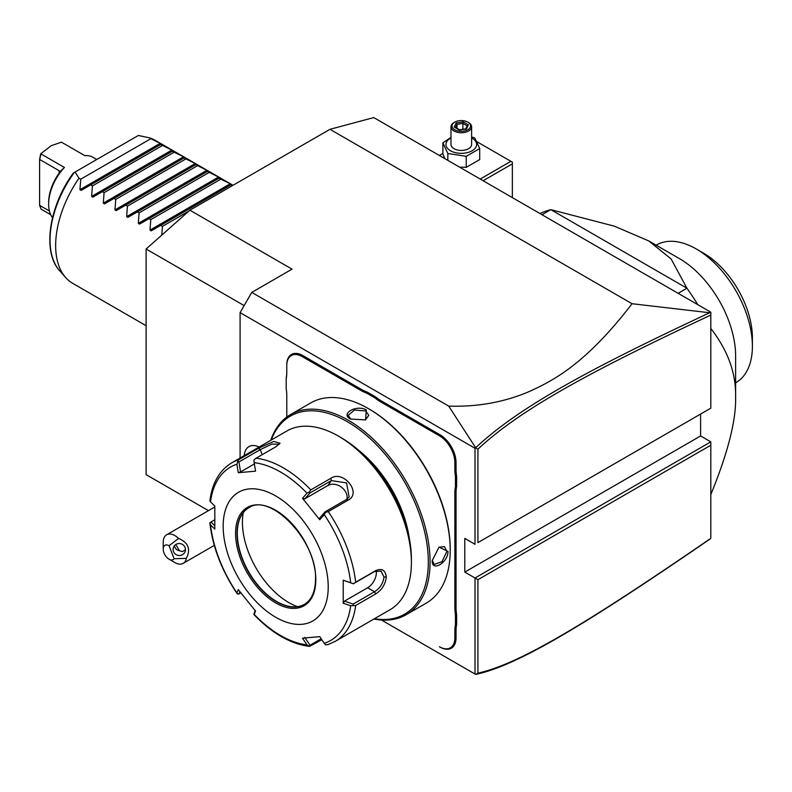 <?xml version="1.0" encoding="UTF-8"?>
<svg xmlns="http://www.w3.org/2000/svg" width="792" height="792" viewBox="0 0 792 792"><rect width="100%" height="100%" fill="white"/><g stroke="black" fill="none" stroke-linecap="round" stroke-linejoin="round"><path stroke-width="1.19" d="M208.464 510.642L146.114 474.646L146.114 249.005L189.892 210.187L329.977 129.314L373.745 117.582L710.81 312.187L710.81 315.077L710.81 312.553L709.672 312.751C584.813 371.131 517.513 408.444 475.675 447.777L448.698 406.108L251.767 292.406L240.085 312.622L475.012 448.262L475.012 544.302L464.795 538.402L464.795 572.101L700.603 435.956L710.81 441.857L710.81 445.223L477.932 579.685L464.795 572.101M710.81 538.481L709.672 539.283C584.536 625.274 517.275 665.597 475.675 674.418L381.457 620.017L475.675 674.418M700.603 414.058L700.603 435.956M710.81 408.157L710.81 315.077C586.585 373.141 519.334 410.444 477.932 449.153L477.932 542.609L710.81 408.157L477.932 542.609M475.645 674.398L477.932 673.141C519.106 664.122 586.308 623.898 710.81 538.312L710.81 445.223M710.81 441.857L475.012 577.992L475.012 674.032M240.085 458.014L240.085 312.622M454.875 469.349L456.043 469.349A42.511 24.542 -120 0 0 456.628 476.497L455.459 476.566A43.332 25.017 60 0 1 454.875 469.349L454.875 462.577A21.869 12.632 -120 0 0 439.412 435.788L439.996 434.778L381.595 401.069A42.511 24.542 -120 0 1 375.705 396.99L367.122 392.03A42.511 24.542 -120 0 1 361.231 389.308L302.831 355.588A22.701 13.108 60 0 0 286.783 364.855L286.783 372.309A43.332 25.017 60 0 1 286.199 378.843L286.199 378.101A42.511 24.542 -120 0 0 286.783 371.626M439.996 434.778A22.701 13.108 60 0 1 456.043 462.577L456.043 469.349M456.628 476.497L456.628 486.407A42.511 24.542 -120 0 0 456.043 492.872L456.043 607.514A42.511 24.542 -120 0 0 456.628 614.661L456.628 624.571A42.511 24.542 -120 0 0 456.043 631.036L456.043 637.808A22.701 13.108 60 0 1 439.996 647.074L439.412 646.737A21.869 12.632 -120 0 0 454.875 637.808L454.875 631.036A43.332 25.017 60 0 1 455.459 624.502L456.628 624.571M286.783 395.822L286.783 417.067L286.783 395.822A43.332 25.017 60 0 0 286.199 388.615L286.199 378.843M189.892 210.187L292.03 269.151L251.767 292.406M475.012 448.262L475.675 447.777M448.698 406.108C476.497 407.038 502.613 402.494 527.046 392.486C553.737 380.754 586.12 363.498 632.066 303.722L329.977 129.314M244.144 305.593L146.114 249.005M477.932 579.685L477.932 673.141M632.066 303.722L709.672 312.751M475.645 447.896L477.932 449.153M174.101 558.746L186.328 558.36A16.513 9.534 60 0 1 183.14 563.389A16.513 9.534 60 0 1 180.725 564.132A16.513 9.534 60 0 1 174.883 562.567L169.052 559.202A8.257 4.762 -120 0 0 174.101 558.746L169.052 545.718A8.257 4.762 -120 0 0 163.211 549.094A8.257 4.762 -120 0 0 169.052 559.202M163.211 549.094L163.211 542.352A16.513 9.534 60 0 1 166.627 534.788A16.513 9.534 60 0 1 169.052 534.046A16.513 9.534 60 0 1 178.606 538.461L169.052 545.718M186.328 558.36C190.941 549.212 188.367 542.579 178.606 538.461M185.051 547.5A6.188 5.98 15 0 1 179.616 555.519A6.188 5.98 15 0 1 173.3 547.925A6.188 5.98 15 0 1 185.051 547.5M175.794 544.52L179.497 550.777L182.516 551.588L185.457 549.727M179.497 550.777A6.188 5.98 15 0 1 174.428 545.737M259.162 447.005A23.117 13.345 -120 0 0 248.995 446.589A23.117 13.345 -120 0 0 248.975 446.599A23.117 13.345 -120 0 0 244.233 455.618M259.132 447.025A23.117 13.345 -120 0 0 248.965 446.609L248.995 446.589M439.412 435.788L381.011 402.079A43.332 25.017 60 0 1 375.062 397.97L375.705 396.99M455.459 476.566L455.459 486.337L456.628 486.407M456.628 614.661L455.459 614.731A43.332 25.017 60 0 1 454.875 607.514L454.875 492.872A43.332 25.017 60 0 1 455.459 486.337M455.459 614.731L455.459 624.502M367.122 392.03L366.597 393.079A43.332 25.017 60 0 1 360.647 390.317L302.247 356.598A21.869 12.632 -120 0 0 286.783 365.528L286.783 364.855M366.597 393.079L375.062 397.97M373.923 619.027A115.563 66.716 -120 0 0 406.138 614.721L426.274 603.098A115.563 66.716 -120 0 0 450.212 550.192L450.212 549.183A114.325 66.003 -120 0 0 369.369 409.167L368.498 408.662A115.563 66.716 -120 0 0 310.712 402.94L290.575 414.562A115.563 66.716 -120 0 0 270.745 440.312M450.212 549.183L450.212 550.192A115.563 66.716 -120 0 0 368.498 408.662M432.264 560.558L439.006 547.104L448.015 551.46C448.064 562.775 431.383 572.408 432.264 560.558L432.264 560.548M406.138 614.721A115.563 66.716 -120 0 0 430.076 561.825A115.563 66.716 -120 0 0 379.625 445.53A115.563 66.716 -120 0 0 290.575 414.562M366.31 409.929L365.567 419.918L350.549 419.027C339.837 413.85 356.539 404.237 366.31 409.929L365.726 410.939L368.745 415.374L365.27 420.047M374.458 618.72A114.325 66.003 -120 0 0 428.323 561.825A114.325 66.003 -120 0 0 361.172 431.056A114.325 66.003 -120 0 0 271.28 440.005M358.736 450.381A88.724 51.223 60 0 1 409.207 537.788M411.394 559.122L411.394 562.498L411.394 559.122A99.049 57.192 -120 0 0 341.352 437.818L338.441 436.125A103.178 59.568 -120 0 0 286.843 431.016L231.818 462.785A103.178 59.568 60 0 1 238.54 459.805L258.558 448.252L273.695 441.451L280.041 443.203L276.022 446.698L256.004 458.251A103.178 59.568 60 0 1 310.801 489.882L330.808 478.328C343.322 469.616 362.063 492.98 348.282 500.059L328.264 511.612A103.178 59.568 60 0 1 355.667 582.219L375.675 570.666C381.892 568.003 385.437 570.101 386.298 576.982C385.437 584.318 381.892 589.981 375.675 593.951L355.667 605.504A103.178 59.568 60 0 1 334.996 641.5L390.02 609.731A103.178 59.568 -120 0 0 411.394 562.498A103.178 59.568 -120 0 0 338.441 436.125M355.667 582.219L353.232 583.724L350.678 582.734A100.119 57.806 -120 0 0 324.265 514.652L325.552 512.374L328.264 511.612M328.264 644.48L325.552 644.856L324.265 643.322A100.119 57.806 -120 0 0 350.678 605.741L343.233 603.247L343.233 580.229L353.232 583.724M353.163 583.862L374.517 571.537L381.051 571.121L383.962 576.982C383.199 583.308 380.051 588.238 374.517 591.753L353.163 604.078L344.441 601.158L367.617 587.773A12.385 7.148 -60 0 0 376.21 570.765M321.809 639.688L309.553 646.421C290.674 644.035 272.131 633.422 253.955 614.592M214.721 525.72L210.959 521.977L209.9 523.373C212.8 547.381 221.839 570.775 237.026 593.535M209.87 522.71L210.494 524.809A100.119 57.806 -120 0 0 236.907 592.891L237.56 594.059L236.907 592.891L238.293 589.604L255.559 611.077L254.173 614.364A100.119 57.806 -120 0 0 306.999 644.866L309.236 646.312L310.028 645.223L304.752 637.392M210.959 521.977L214.622 519.869M238.54 459.805L236.907 464.221A100.119 57.806 -120 0 0 210.494 501.801L209.87 500.97C212.127 483.061 219.443 470.339 231.818 462.785M310.801 489.882L309.236 492.079L306.999 493.178A100.119 57.806 -120 0 0 254.173 462.677L255.559 471.161L238.293 472.705L240.55 471.913L238.927 461.974L237.56 461.568M238.927 461.974L260.281 449.638L271.963 444.055L279.259 444.272M254.173 462.677L253.866 460.112L256.004 458.251M324.265 514.652L319.76 519.74L302.495 498.267L304.752 498.871L310.028 492.911L309.236 492.079M310.028 492.911L331.383 480.586L346.579 482.902L349.133 497.079L346.55 499.445L325.195 511.771L325.552 512.374M319.76 519.74L319.918 517.74L325.195 511.771M343.233 580.229L350.678 582.734M328.225 586.922A74.29 42.887 -120 0 0 275.695 495.94A74.29 42.887 -120 0 0 223.166 526.274A74.29 42.887 -120 0 0 275.695 617.255A74.29 42.887 -120 0 0 328.225 586.922M210.494 501.801L214.82 506.098L214.82 529.115L210.494 524.809M238.293 472.705L236.907 464.221M302.495 498.267L306.999 493.178M350.678 605.741L355.667 605.504M343.233 603.247L344.441 601.158M353.163 604.078L353.232 605.474M321.196 638.778L310.028 645.223M253.866 614.344L255.093 610.543M240.837 592.961L237.56 594.059M238.927 594.069L239.907 591.743M306.999 644.866L302.495 638.184L319.76 636.639L324.265 643.322M248.698 507.85A55.717 32.165 -120 0 0 239.887 518.542A55.717 32.165 -120 0 0 237.293 533.273A55.717 32.165 -120 0 0 290.753 606.632A55.717 32.165 -120 0 0 304.415 604.346M297.505 606.662A65.617 37.887 60 0 1 242.421 522.225A65.617 37.887 60 0 1 243.243 512.672M240.55 471.913L254.38 463.934M304.752 498.871L327.938 485.486A12.385 9.761 -144.9 0 1 341.332 487.07A12.385 9.761 -144.9 0 1 346.886 499.247M438.738 547.292L444.52 546.628L446.856 551.46L442.015 561.657L434.204 564.498L432.264 560.211M350.856 419.206L348.114 415.374L354.469 410.028L365.726 410.939M710.81 494.604C727.917 452.806 736.184 420.344 735.619 397.208C736.184 373.418 727.917 350.5 710.81 328.452M697.782 304.663A165.083 95.317 60 0 0 686.941 288.229L550.836 209.652L614.305 226.156L648.787 240.926L671.111 258.954L686.941 288.229L678.13 293.317M539.986 213.563A165.083 95.317 60 0 1 550.836 209.652L542.025 214.731M648.787 240.926L679.447 258.628A79.448 45.867 -120 0 1 735.619 355.925L735.619 397.208M656.172 245.193L656.499 245.005A79.448 45.867 60 0 1 696.227 248.935A79.448 45.867 60 0 1 752.38 344.728A79.448 45.867 60 0 1 752.4 346.243A79.448 45.867 60 0 1 735.946 382.615L735.619 382.803M696.227 248.935L703.524 253.153A69.132 39.917 60 0 1 752.4 337.818L752.4 346.153M483.13 180.734L512.365 163.855L512.365 197.614M512.365 163.855L512.365 162.172L510.909 161.32L480.209 179.051M476.913 141.699L510.909 161.32M442.886 153.42L439.352 155.46M459.508 167.102L466.231 167.359L479.714 159.578L479.714 148.55L474.774 137.917L471.616 136.966M450.975 137.372L442.886 142.857L442.886 153.886L444.688 158.539M466.231 167.359L466.231 156.331L479.714 148.55M447.817 160.35L447.817 153.48L466.231 156.331M442.886 142.857L447.817 153.48M450.975 137.917A15.345 8.861 0 0 0 450.44 150.737A15.345 8.861 0 0 0 472.151 150.737A15.345 8.861 0 0 0 472.151 138.214A15.345 8.861 0 0 0 471.616 137.917M471.616 126.789A10.316 5.96 0 0 1 465.25 132.284A10.316 5.96 0 0 1 454.004 130.997A10.316 5.96 180 0 1 450.975 126.789L450.975 144.481A10.316 5.96 0 0 0 454.004 148.688A10.316 5.96 0 0 0 465.25 149.975A10.316 5.96 0 0 0 471.616 144.481L471.616 126.789A10.316 5.96 0 0 0 468.597 122.572L467.864 122.146A9.286 5.366 180 0 0 454.727 122.146A9.286 5.366 180 0 0 454.727 129.73A9.286 5.366 0 0 0 467.864 129.73A9.286 5.366 0 0 0 467.864 122.146M450.975 126.789A10.316 5.96 180 0 1 454.004 122.572L454.727 122.146M454.232 127.037L459.4 130.027L466.478 128.928L468.369 124.849L463.191 121.859L456.123 122.958L454.232 127.037L455.41 127.72M456.123 122.958L456.984 124.314L455.539 127.433M463.191 121.859L462.875 123.404L456.984 124.314L456.984 128.274M468.369 124.849L467.26 125.581L465.666 129.027M466.478 128.928L465.607 129.294L466.478 128.928M462.875 129.284L462.875 123.404L467.132 125.859M161.707 235.175L162.459 226.364L160.717 225.354L151.222 230.828L149.985 230.116L150.787 219.622L149.044 218.612L139.55 224.096L138.313 223.374L139.115 212.88L137.372 211.87L127.878 217.355L126.641 216.642L127.433 206.138L125.69 205.138L116.206 210.613L114.959 209.9L115.761 199.396L114.018 198.396L104.524 203.871L103.287 203.158L104.089 192.664L102.346 191.654L92.852 197.139L91.615 196.416L92.416 185.922L90.674 184.912L81.18 190.397L79.942 189.684L80.744 179.18L79.002 178.17A82.546 47.659 -60 0 0 55.648 245.57A82.546 47.659 -60 0 0 65.677 277.547A82.546 47.659 -60 0 0 72.745 283.358L146.114 325.72M232.204 185.754L230.314 183.734L220.82 179.18L219.077 178.18L219.879 177.715L207.405 171.438L208.207 170.973L195.733 164.696L196.535 164.231L184.061 157.954L184.863 157.499L183.625 156.776L174.131 152.222L172.389 151.222L173.191 150.757L160.717 144.481L161.519 144.015L149.035 137.739A82.546 47.659 -60 0 1 155.291 140.392L233.036 185.279M150.787 138.749L80.744 179.18M160.717 144.481L90.674 184.912M162.459 145.48L92.416 185.922M172.389 151.222L102.346 191.654M174.131 152.222L104.089 192.664M184.061 157.954L114.018 198.396M185.803 158.964L115.761 199.396M195.733 164.696L125.69 205.138M197.475 165.706L127.433 206.138M207.405 171.438L137.372 211.87M209.147 172.438L139.115 212.88M219.077 178.18L149.044 218.612M220.82 179.18L150.787 219.622M230.749 184.912L160.717 225.354M188.813 211.137L162.459 226.364M79.002 178.17L75.072 172.022L138.372 135.472L149.035 137.739M75.072 172.022L74.151 172.547M50.737 214.711L41.055 209.118L39.6 205.336L49.441 211.009M52.519 217.642A36.729 21.206 -60 0 1 48.649 204.118A36.729 21.206 -60 0 1 64.409 167.449L60.123 171.498M39.6 205.336L39.6 159.44L41.055 153.965L64.409 167.449M48.649 204.118L48.649 202.435A34.67 20.018 -60 0 1 59.152 173.141L59.152 170.725L39.6 159.44L40.748 153.737L51.272 145.659L61.489 142.174L84.833 155.658A36.729 21.206 -60 0 1 92.981 157.311L96.763 159.499M40.748 153.737L51.272 145.659M59.152 170.725L59.727 171.498L59.152 173.141M381.011 402.079L381.595 401.069M454.875 462.577L456.043 462.577M454.875 492.872L456.043 492.872M454.875 607.514L456.043 607.514M454.875 631.036L456.043 631.036M454.875 637.808L456.043 637.808M439.412 646.737L439.996 647.074M302.247 356.598L302.831 355.588M360.647 390.317L361.231 389.308M375.675 570.666L374.517 571.537M386.298 576.982L383.962 576.982M375.675 593.951L374.517 591.753L367.617 587.773M258.558 448.252L260.281 449.638L262.231 454.657M330.808 478.328L331.383 480.586L327.938 485.486M348.282 500.059L346.55 499.445M235.561 533.432A56.747 32.759 -120 0 0 275.695 602.93A56.747 32.759 -120 0 0 315.82 579.764A56.747 32.759 -120 0 0 275.695 510.266A56.747 32.759 -120 0 0 235.561 533.432M248.559 507.929A55.717 32.165 -120 0 0 237.026 533.432A55.717 32.165 -120 0 0 261.34 589.505A55.717 32.165 -120 0 0 304.276 604.425C311.563 600.059 315.305 591.693 315.513 579.348C317.493 541.253 270.161 491.981 248.559 507.929M448.015 551.46L446.856 551.46M79.942 189.684L160.281 143.303M91.615 196.416L171.953 150.044M103.287 203.158L183.625 156.776M114.959 209.9L195.297 163.518M126.641 216.642L206.969 170.26M138.313 223.374L218.641 177.002M149.985 230.116L230.314 183.734M74.319 172.448A79.636 45.976 120 0 0 59.707 270.805L65.677 277.547M166.627 534.788L214.79 506.989M214.295 545.391L183.14 563.389M334.996 641.5L327.71 644.728M752.4 346.243L752.4 337.818M455.063 127.156L459.627 129.799L465.963 128.799M73.329 173.022C48.936 206.148 42.026 252.113 59.707 270.805"/></g></svg>
